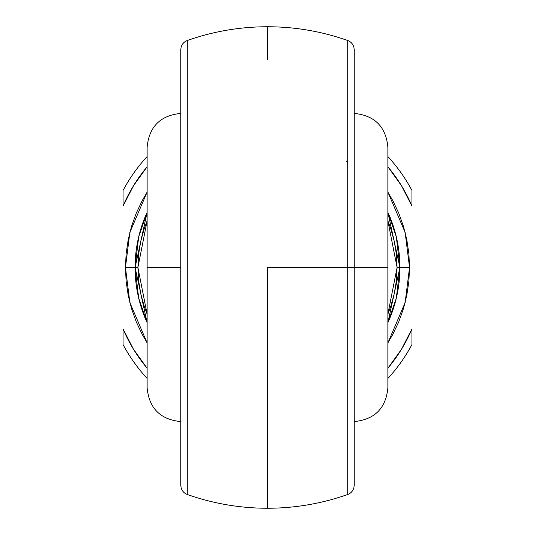 <?xml version="1.0" encoding="UTF-8"?>
<svg xmlns="http://www.w3.org/2000/svg" width="535" height="535" viewBox="0 0 535 535"><rect width="100%" height="100%" fill="white"/><g stroke="black" fill="none" stroke-linecap="round" stroke-linejoin="round"><path stroke-width="0.8" d="M347.75 40.693L347.75 267.5L354.17 267.5L354.17 49.762M354.17 113.42C374.64 115.42 385.875 126.655 387.875 147.125L387.875 387.875L387.875 267.5L354.17 267.5L354.17 484.269M180.83 485.292L180.83 267.5L147.125 267.5L147.125 387.875C149.125 408.345 160.36 419.58 180.83 421.58M187.25 41.034L187.25 493.965M180.83 485.399C181.064 489.779 183.204 492.802 187.25 494.48C213.218 503.622 239.968 508.217 267.5 508.25L267.5 267.5L347.75 267.5L347.75 41.034M409.542 267.5L399.912 267.5L396.321 298.122L387.875 322.665A132.412 132.412 0 0 0 387.875 212.335L396.321 236.878L399.912 267.5L409.542 267.5L408.86 253.577L406.814 239.787L403.423 226.265L398.729 213.144L392.77 200.545L387.875 192.092L405.129 232.364L409.542 267.5L405.129 302.636L387.875 342.908L392.77 334.455L398.729 321.856L403.423 308.735L406.814 295.213L408.86 281.423L409.542 267.5M347.75 162.179L346.279 161.075M147.125 212.335L135.087 267.5L137.91 267.5L138.618 280.714L140.752 293.775L144.276 306.528L147.125 314.172L137.91 267.5L147.125 220.828L144.276 228.472L140.752 241.225L138.618 254.285L137.91 267.5L125.457 267.5L129.871 232.364L147.125 192.092L142.23 200.545L136.271 213.144L131.577 226.265L128.186 239.787L126.14 253.577L125.457 267.5L126.14 281.423L128.186 295.213L131.577 308.735L136.271 321.856L142.23 334.455L147.125 342.908L129.871 302.636L125.457 267.5L135.087 267.5A132.412 132.412 0 0 0 147.125 322.665L138.679 298.122L135.087 267.5L138.679 236.878L147.125 212.335A132.412 132.412 0 0 0 135.087 267.5L147.125 322.665M187.25 473.428L187.25 469.389M187.25 484.389L187.25 481.721M187.25 476.163L187.25 473.635M187.25 491.364L187.25 489.873M187.25 486.315L187.25 484.503M187.25 492.434L187.25 491.438M187.25 43.569L187.25 42.566M187.25 50.477L187.25 48.685M187.25 45.127L187.25 43.623M187.25 61.211L187.25 58.843M187.25 53.279L187.25 50.638M187.25 65.611L187.25 61.605M267.5 59.719L267.5 26.75C239.968 26.783 213.218 31.378 187.25 40.52C183.204 42.198 181.064 45.221 180.83 49.601M354.17 50.731L354.17 267.5L387.875 267.5L387.875 387.875C385.875 408.345 374.64 419.58 354.17 421.58M180.83 113.42C160.36 115.42 149.125 126.655 147.125 147.125L147.125 267.5L180.83 267.5L180.83 50.731M347.75 61.599L347.75 65.611M347.75 50.631L347.75 53.279M347.75 58.843L347.75 61.211M347.75 43.623L347.75 45.127M347.75 48.685L347.75 50.477M347.75 42.566L347.75 43.576M347.75 493.965L347.75 267.5L267.5 267.5L267.5 475.281M347.75 491.418L347.75 492.434M347.75 484.509L347.75 486.315M347.75 489.873L347.75 491.404M347.75 473.776L347.75 476.163M347.75 481.721L347.75 484.376M347.75 469.389L347.75 473.635M411.95 344.54A163.71 163.71 0 0 1 387.875 378.452A163.71 163.71 0 0 0 411.95 344.54L411.95 328.931L401.471 349.302L387.875 368.24A156.969 156.969 0 0 0 411.95 328.931L411.95 344.54M147.125 378.452A163.71 163.71 0 0 1 123.05 344.54A163.71 163.71 0 0 0 147.125 378.452M123.05 190.46A163.71 163.71 0 0 1 147.125 156.548A163.71 163.71 0 0 0 123.05 190.46L123.05 206.069L133.529 185.698L147.125 166.76A156.969 156.969 0 0 0 123.05 206.069L123.05 190.46M387.875 156.548A163.71 163.71 0 0 1 411.95 190.46A163.71 163.71 0 0 0 387.875 156.548M147.125 368.24L133.529 349.302L123.05 328.931L123.05 344.54L123.05 328.931A156.969 156.969 0 0 0 147.125 368.24M387.875 166.76L401.471 185.698L411.95 206.069L411.95 190.46L411.95 206.069A156.969 156.969 0 0 0 387.875 166.76M146.911 167.014L133.529 185.698M387.875 314.172L390.724 306.528L394.248 293.775L396.382 280.714L397.09 267.5L396.382 254.285L394.248 241.225L390.724 228.472L387.875 220.828L397.09 267.5L387.875 314.172M135.128 270.784L135.663 279.812M139.167 300.122L142.905 312.32M147.125 267.5L147.125 147.125L147.125 267.5M387.875 267.5L387.875 147.125L387.875 267.5M187.25 494.307L187.25 40.693M180.83 49.762L180.83 485.238M354.17 485.238L354.17 267.5L347.75 267.5L347.75 494.307M387.875 322.665L399.912 267.5L397.09 267.5L399.912 267.5L387.875 212.335M267.5 26.75C295.032 26.783 321.782 31.378 347.75 40.52C351.796 42.198 353.936 45.221 354.17 49.601M354.17 485.399C353.936 489.779 351.796 492.802 347.75 494.48C321.782 503.622 295.032 508.217 267.5 508.25"/></g></svg>
